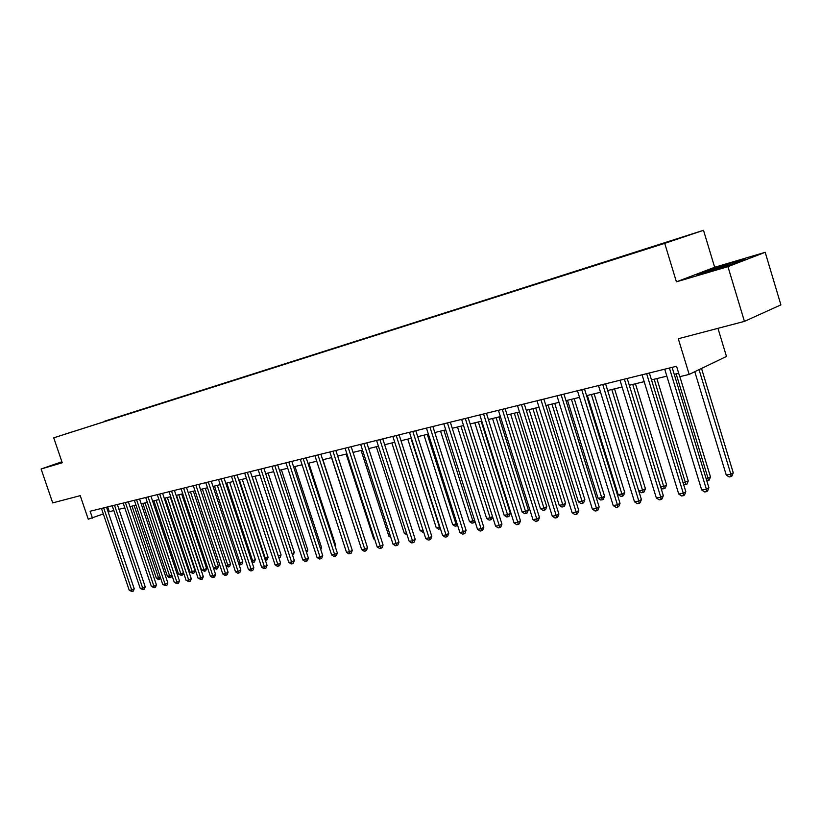 <?xml version="1.0" encoding="UTF-8"?>
<svg xmlns="http://www.w3.org/2000/svg" width="822" height="822" viewBox="0 0 822 822"><rect width="100%" height="100%" fill="white"/><g stroke="black" fill="none" stroke-linecap="round" stroke-linejoin="round"><path stroke-width="1.23" d="M63.181 434.776L71.35 432.095L63.181 434.776M703.509 230.294L53.728 437.818L664.721 243.363L703.509 230.294L714.667 267.284L676.414 281.833L727.953 266.647L765.19 252.303L714.667 267.284M765.19 252.303L780.9 304.88L744.434 321.381L678.294 338.736L689.175 374.411L726.463 356.45L717.955 328.327M61.897 461.779L41.1 468.992L52.7 502.889L80.237 495.656L88.252 519.196L103.325 513.956M727.953 266.647L744.434 321.381M689.175 374.411L679.732 376.682L676.547 366.263L90.112 511.243L92.475 518.179M661.278 244.288L647.459 248.789L661.299 244.37M660.23 244.586L104.867 421.481M660.282 244.268L104.754 421.152M676.414 281.833L664.721 243.363M41.1 468.992L62.236 462.765L53.728 437.818M108.185 512.055L113.826 510.524M118.954 509.28L124.8 507.862M129.979 506.599L135.969 505.14M141.189 503.876L147.344 502.376M152.615 501.101L158.934 499.56M164.246 498.276L170.729 496.694M176.093 495.399L182.751 493.775M188.166 492.46L194.999 490.796M200.465 489.47L207.493 487.765M213.001 486.429L220.214 484.672M225.783 483.315L233.191 481.517M238.822 480.151L246.425 478.301M252.107 476.924L259.927 475.024M265.66 473.626L273.695 471.674M279.48 470.266L287.751 468.263M293.598 466.845L302.085 464.779M307.993 463.341L316.727 461.224M322.686 459.775L331.667 457.587M337.698 456.128L346.935 453.878M353.018 452.398L362.523 450.096M368.667 448.596L378.449 446.223M384.665 444.712L394.724 442.267M401.002 440.736L411.36 438.229M417.71 436.677L428.375 434.088M434.787 432.526L445.771 429.865M452.254 428.283L463.557 425.539M470.122 423.947L481.764 421.121M488.402 419.508L500.403 416.59M507.112 414.956L519.483 411.956M526.275 410.301L539.016 407.209M545.89 405.534L559.022 402.338M565.978 400.653L579.531 397.365M586.569 395.649L600.543 392.258M638.766 490.919L642.938 490.159L645.424 488.73L644.181 491.833L643.184 492.409L641.52 492.707L638.766 490.919L607.674 390.522L622.09 387.018M629.292 385.271L644.181 381.655M651.476 379.877L666.848 376.147M674.235 374.349L678.695 373.26M107.692 506.897L109.295 511.623M732.073 262.742L696.511 274.733L734.128 263.626L745.379 259.3L732.073 262.742L732.494 264.139M61.948 461.913L58.619 463.063L62.082 462.324M708.389 271.692L707.989 270.356M664.721 369.201L701.711 490.035L706.375 489.213L708.893 487.682L672.108 367.362M669.406 368.03L706.375 489.213L706.54 491.638L704.67 491.967L701.711 490.035M708.893 487.682L707.547 491.022L706.54 491.638M694.785 371.708L726.268 475.065L730.871 474.232L733.255 472.773L701.526 368.462M733.255 472.773L731.94 476.03L730.984 476.616L730.871 474.232L699.049 369.653M730.984 476.616L729.145 476.945L726.268 475.065M642.074 374.801L678.746 494.063L683.288 493.262L685.825 491.741L649.359 372.983M646.637 373.65L683.288 493.262L683.493 495.645L681.674 495.964L678.746 494.063M685.825 491.741L684.5 495.039L683.493 495.645M624.36 379.158L660.785 497.207L656.346 497.988L619.994 380.247M627.196 378.459L663.344 495.697L660.785 497.207L661.011 499.56L659.244 499.868L656.346 497.988M663.344 495.697L662.039 498.944L661.011 499.56M598.467 385.58L634.512 501.81L638.838 501.06L641.427 499.55L605.588 383.802M602.732 384.511L638.838 501.06L639.105 503.372L637.369 503.67L634.512 501.81M641.427 499.55L640.133 502.766L639.105 503.372M706.149 478.712L710.475 476.914L679.856 376.651M710.475 476.914L709.181 480.13L708.225 480.706L708.071 478.363L676.146 373.887M708.225 480.706L706.838 480.962M683.113 482.884L688.261 480.952L656.86 378.572M688.261 480.952L686.987 484.127L686.01 484.703L654.168 379.219M686.01 484.703L683.637 484.62M660.652 486.953L664.125 486.326L666.58 484.888L635.437 383.771M666.58 484.888L665.327 488.021L664.34 488.597L632.724 384.429M664.34 488.597L662.635 488.905L660.909 487.785M577.476 390.769L613.202 505.551L617.425 504.811L620.035 503.311L584.504 389.022M581.719 389.71L617.425 504.811L617.723 507.092L616.038 507.38L613.202 505.551M620.035 503.311L618.761 506.486L617.723 507.092M645.424 488.73L614.537 388.857M643.184 492.409L611.804 389.515M556.987 395.834L592.415 509.198L596.536 508.469L599.166 506.989L563.933 394.098M561.128 394.796L596.536 508.469L596.864 510.719L595.21 511.007L592.415 509.198M599.166 506.989L597.913 510.123L596.864 510.719M536.992 400.776L572.122 512.753L576.14 512.044L578.791 510.565L543.856 399.06M540.948 399.78L576.14 512.044L576.499 514.264L574.886 514.541L572.122 512.753M578.791 510.565L577.558 513.668L576.499 514.264M521.436 404.609L556.237 515.538L552.312 516.226L517.47 405.585M524.261 403.91L558.898 514.069L556.237 515.538L556.617 517.716L555.045 517.994L552.312 516.226M558.898 514.069L557.686 517.13L556.617 517.716M502.283 409.346L536.787 518.949L532.954 519.617L498.409 410.301M505.119 408.637L539.468 517.49L536.787 518.949L537.198 521.097L535.667 521.364L532.954 519.617M539.468 517.49L538.276 520.511L537.198 521.097M479.801 414.915L514.048 522.936L517.798 522.278L520.49 520.829L486.429 413.261M483.572 413.969L517.798 522.278L518.23 524.395L516.73 524.662L514.048 522.936M520.49 520.829L519.309 523.82L518.23 524.395M587.35 395.464L618.175 494.649L622.254 493.909L624.761 492.491L594.131 393.81M624.761 492.491L623.538 495.553L622.531 496.118L591.378 394.478M622.531 496.118L620.908 496.416L618.175 494.649M567.499 400.283L598.077 498.286L602.053 497.567L604.581 496.159L574.198 398.66M604.581 496.159L603.369 499.18L602.362 499.745L571.424 399.328M602.362 499.745L600.769 500.033L598.077 498.286M548.099 404.999L578.431 501.841L582.325 501.143L584.863 499.735L554.727 403.386M584.863 499.735L583.671 502.725L582.654 503.29L551.942 404.064M582.654 503.29L581.103 503.567L578.431 501.841M529.152 409.603L559.237 505.325L563.039 504.636L565.598 503.239L535.708 408.01M565.598 503.239L564.416 506.198L563.399 506.753L532.903 408.688M563.399 506.753L561.878 507.03L559.237 505.325M510.637 414.103L540.475 508.726L544.195 508.047L546.764 506.66L517.11 412.531M546.764 506.66L545.603 509.578L544.575 510.143L514.305 413.209M544.575 510.143L543.085 510.411L540.475 508.726M465.303 418.48L499.242 525.535L495.574 526.172L461.604 419.395M468.17 417.782L501.944 524.087L499.242 525.535L499.694 527.621L498.235 527.878L495.574 526.172M501.944 524.087L500.773 527.046L499.694 527.621M492.532 418.501L522.124 512.044L525.761 511.387L528.351 510.01L498.933 416.949M528.351 510.01L527.2 512.897L526.172 513.452L496.118 417.627M526.172 513.452L524.713 513.709L522.124 512.044M443.829 423.813L477.52 529.337L481.096 528.71L483.819 527.272L450.312 422.189M447.445 422.898L481.096 528.71L481.579 530.776L480.14 531.022L477.52 529.337M483.819 527.272L482.668 530.2L481.579 530.776M474.818 422.806L504.184 515.291L507.739 514.654L510.339 513.277L481.158 421.265M510.339 513.277L509.208 516.134L508.171 516.689L478.332 421.953M508.171 516.689L506.753 516.946L504.184 515.291M426.454 428.108L459.868 532.44L463.361 531.824L466.095 530.396L432.865 426.505M429.988 427.214L463.361 531.824L463.865 533.858L462.467 534.105L459.868 532.44M466.095 530.396L464.954 533.283L463.865 533.858M457.505 427.008L486.634 518.477L490.118 517.839L460.937 426.176M492.594 516.802L491.607 519.309L490.57 519.853L489.172 520.1L486.634 518.477M490.57 519.853L490.118 517.839L492.522 516.586M412.819 431.458L446.017 534.865L442.596 535.461L409.459 432.29M415.798 430.718L448.761 533.447L446.017 534.865L446.541 536.869L445.175 537.105L442.596 535.461M448.761 533.447L447.63 536.304L446.541 536.869M440.561 431.129L469.465 521.58L472.876 520.963L443.921 430.317M474.9 521.117L474.386 522.402L471.982 523.193L469.465 521.58M473.338 522.946L472.876 520.963L474.571 520.09M396.225 435.568L429.053 537.835L425.704 538.42L392.834 436.4M399.112 434.848L431.807 536.427L429.053 537.835L429.598 539.818L428.252 540.054L425.704 538.42M431.807 536.427L430.697 539.253L429.598 539.818M423.988 435.157L452.665 524.631L455.994 524.025L427.276 434.355M457.587 525.309L455.152 526.224L452.665 524.631M456.477 525.977L455.994 524.025L457.001 523.501M376.579 440.438L409.181 541.318L412.459 540.742L415.213 539.345L382.785 438.886M379.887 439.606L412.459 540.742L413.014 542.705L411.709 542.931L409.181 541.318M415.213 539.345L414.113 542.14L413.014 542.705M407.763 439.102L436.215 527.611L439.472 527.015L410.979 438.321M440.428 528.721L438.671 529.183L436.215 527.611M439.976 528.947L439.832 526.84M360.663 444.363L393.008 544.154L396.214 543.599L398.978 542.201L366.807 442.832M363.91 443.551L396.79 545.531L395.505 545.746L393.008 544.154M398.978 542.201L397.889 544.965L396.79 545.531M345.086 448.216L377.175 546.928L380.319 546.383L383.083 544.996L351.169 446.706M348.179 447.445L380.905 548.284L379.651 548.51L377.175 546.928M383.083 544.996L382.014 547.729L380.905 548.284M329.838 451.987L361.68 549.651L364.752 549.106L367.526 547.74L335.859 450.487M332.951 451.206L365.358 550.997L364.125 551.213L361.68 549.651M367.526 547.74L366.468 550.442L365.358 550.997M317.96 454.905L349.514 551.788L346.494 552.312L314.908 455.665M320.868 454.196L352.289 550.421L349.514 551.788L350.131 553.648L348.929 553.853L346.494 552.312M352.289 550.421L351.241 553.093L350.131 553.648M300.287 459.293L331.626 554.922L334.575 554.398L337.359 553.042L306.185 457.823M303.184 458.563L335.212 556.237L334.03 556.443L331.626 554.922M337.359 553.042L336.321 555.693L335.212 556.237M285.964 462.837L317.066 557.47L319.953 556.967L322.727 555.621L291.8 461.378M288.799 462.118L320.601 558.785L319.439 558.981L317.066 557.47M322.727 555.621L321.71 558.241L320.601 558.785M271.928 466.3L302.784 559.977L305.62 559.474L308.404 558.138L277.702 464.862M274.805 465.581L306.277 561.272L305.147 561.467L302.784 559.977M308.404 558.138L307.387 560.738L306.277 561.272M260.893 469.013L291.574 561.94L288.789 562.433L258.17 469.691M263.893 468.273L294.358 560.614L291.574 561.94L292.242 563.717L291.132 563.913L288.789 562.433M294.358 560.614L293.351 563.183L292.242 563.717M247.36 472.362L277.795 564.354L275.072 564.837L244.679 473.03M250.35 471.623L280.579 563.029L277.795 564.354L278.483 566.111L277.394 566.296L275.072 564.837M280.579 563.029L279.593 565.577L278.483 566.111M231.465 476.308L261.622 567.19L264.294 566.728L267.078 565.413L237.075 474.911M234.085 475.65L264.992 568.454L263.924 568.639L261.622 567.19M267.078 565.413L266.102 567.93L264.992 568.454M221.159 478.836L251.049 569.05L248.439 569.502L218.498 479.503M224.057 478.127L253.834 567.735L251.049 569.05L251.758 570.756L250.71 570.941L248.439 569.502M253.834 567.735L252.868 570.232L251.758 570.756M208.305 482.021L238.061 571.321L235.493 571.773L205.788 482.637M211.295 481.281L240.846 570.026L238.061 571.321L238.781 573.016L237.753 573.191L235.493 571.773M240.846 570.026L239.89 572.492L238.781 573.016M193.314 485.74L222.803 574.003L225.32 573.561L228.105 572.266L198.77 484.374M195.872 485.093L226.05 575.236L225.033 575.41L222.803 574.003M228.105 572.266L227.16 574.712L226.05 575.236M183.594 488.124L212.816 575.749L210.35 576.181L181.066 488.751M186.481 487.415L215.6 574.465L212.816 575.749L213.556 577.404L212.559 577.578L210.35 576.181M215.6 574.465L214.665 576.89L213.556 577.404M169.065 491.731L198.123 578.328L200.547 577.897L203.322 576.623L174.418 490.395M171.531 491.104L201.287 579.541L198.123 578.328M203.322 576.623L202.397 579.027L201.287 579.541M157.279 494.649L186.121 580.435L188.505 580.013L191.279 578.739L162.581 493.323M159.704 494.032L189.255 581.637L186.121 580.435M191.279 578.739L190.365 581.123L189.255 581.637M145.7 497.505L174.336 582.5L176.679 582.089L179.453 580.825L150.96 496.2M148.083 496.909L177.439 583.692L174.336 582.5M179.453 580.825L178.538 583.178L177.439 583.692M136.596 499.745L165.068 584.123L162.777 584.524L134.335 500.31M139.555 499.016L167.832 582.87L165.068 584.123L165.828 585.706L162.777 584.524M167.832 582.87L166.938 585.202L165.828 585.706M391.878 442.955L420.104 530.529L422.991 530.005M423.607 531.896L422.549 532.081L420.104 530.529M376.322 446.736L404.332 533.386L406.489 532.995M407.096 534.865L404.332 533.386M361.084 450.446L388.878 536.18L390.337 535.913M390.83 537.424L388.878 536.18M346.154 454.073L373.743 538.924L374.534 538.78M374.791 539.592L373.743 538.924M331.523 457.628L359.05 541.585M349.71 542.53L322.912 459.714M334.852 545.397L335.612 545.027L308.805 463.146M335.612 545.027L335.129 546.25M320.292 548.192L321.577 547.575L294.975 466.506M321.577 547.575L320.775 549.651M306.031 550.925L307.818 550.072L281.412 469.804M307.818 550.072L306.606 552.692M292.046 553.607L294.327 552.528L268.106 473.03M294.327 552.528L292.622 555.353M278.329 556.206L281.083 554.932L255.056 476.205M281.083 554.932L280.127 557.388L279.059 557.891L278.401 556.196L252.179 476.904M264.838 558.652L268.085 557.295L242.254 479.318M268.085 557.295L267.15 559.72L266.081 560.224L265.414 558.549L239.377 480.017M266.081 560.224L265.403 560.347M251.614 561.046L255.334 559.618L229.687 482.37M255.334 559.618L254.399 562.012L253.33 562.515L252.662 560.861L226.81 483.069M253.33 562.515L252.118 562.567M238.637 563.399L242.819 561.888L217.347 485.37M242.819 561.888L241.894 564.272L240.825 564.765L240.137 563.121L214.48 486.069M240.825 564.765L238.976 564.395M225.916 565.7L230.53 564.118L205.243 488.309M230.53 564.118L229.615 566.481L228.547 566.975L227.848 565.351L202.376 489.008M228.547 566.975L226.081 566.204M213.422 567.961L218.457 566.317L193.355 491.196M218.457 566.317L217.553 568.649L216.484 569.143L215.785 567.54L190.488 491.895M216.484 569.143L213.432 567.992M176.514 495.296L201.585 570.108L203.938 569.687L206.599 568.464L181.672 494.032M206.599 568.464L205.716 570.787L204.647 571.269L203.938 569.687L178.816 494.731M204.647 571.269L201.585 570.108M165.088 498.07L189.995 572.204L192.297 571.793L194.958 570.581L170.205 496.827M194.958 570.581L194.074 572.883L193.016 573.366L192.297 571.793L167.359 497.516M193.016 573.366L189.995 572.204M123.177 503.074L151.412 586.518L153.663 586.117L156.427 584.874L128.345 501.79M125.396 502.519L154.433 587.689L151.412 586.518M156.427 584.874L155.543 587.185L154.433 587.689M153.868 500.793L178.6 574.27L180.861 573.859L156.098 500.259M181.58 575.421L180.861 573.859L183.512 572.667L182.648 574.938L181.58 575.421L178.6 574.27M112.224 505.787L140.254 588.47L142.463 588.079L145.227 586.846L117.341 504.503M114.484 505.211L143.244 589.641L140.254 588.47M145.227 586.846L144.343 589.138L143.244 589.641M142.843 503.475L167.4 576.304L169.62 575.903L145.032 502.941M171.983 575.492L171.418 576.962L169.466 577.599L167.4 576.304M170.349 577.434L169.62 575.903L171.788 574.927M101.455 508.448L129.29 590.391L131.469 590.011L134.222 588.778L106.531 507.174M103.685 507.883L132.25 591.552L129.29 590.391M134.222 588.778L133.349 591.059L132.25 591.552M132.003 506.105L156.396 578.298L158.584 577.897L134.161 505.581M160.65 578.246L158.441 579.582L156.396 578.298M159.324 579.418L158.584 577.897L160.28 577.136"/></g></svg>
